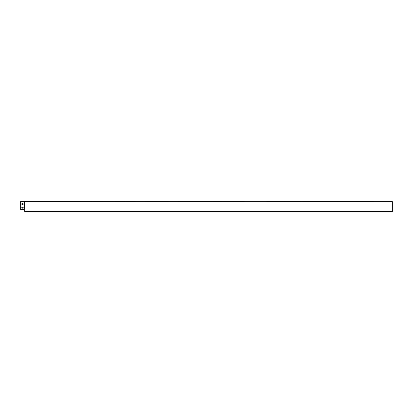 <?xml version="1.0" encoding="UTF-8"?>
<svg xmlns="http://www.w3.org/2000/svg" width="413" height="413" viewBox="0 0 413 413"><rect width="100%" height="100%" fill="white"/><g stroke="black" fill="none" stroke-linecap="round" stroke-linejoin="round"><path stroke-width="0.62" d="M22.199 203.599A0.434 0.434 0 0 0 21.765 204.032A0.434 0.434 0 0 0 22.199 204.466L22.818 204.466A0.434 0.434 0 0 0 23.252 204.032A0.434 0.434 0 0 0 22.818 203.599L22.199 203.599A0.434 0.434 0 0 0 21.765 204.032A0.434 0.434 0 0 0 22.199 204.466M24.429 209.53L20.65 209.53L20.65 201.843L24.429 201.843L24.687 211.528L392.35 211.528L392.35 201.843L24.687 201.843L24.687 209.53M22.199 207.316A0.434 0.434 0 0 0 21.765 207.749A0.434 0.434 0 0 0 22.199 208.183L22.818 208.183A0.434 0.434 0 0 0 23.252 207.749A0.434 0.434 0 0 0 22.818 207.316L22.199 207.316A0.434 0.434 0 0 0 21.765 207.749A0.434 0.434 0 0 0 22.199 208.183M392.35 201.616L24.429 201.843L24.429 201.472L392.35 201.843M20.65 201.843L20.65 201.472L24.429 201.472M22.818 203.599A0.434 0.434 0 0 1 23.252 204.032A0.434 0.434 0 0 1 22.818 204.466M22.818 207.316A0.434 0.434 0 0 1 23.252 207.749A0.434 0.434 0 0 1 22.818 208.183"/></g></svg>
